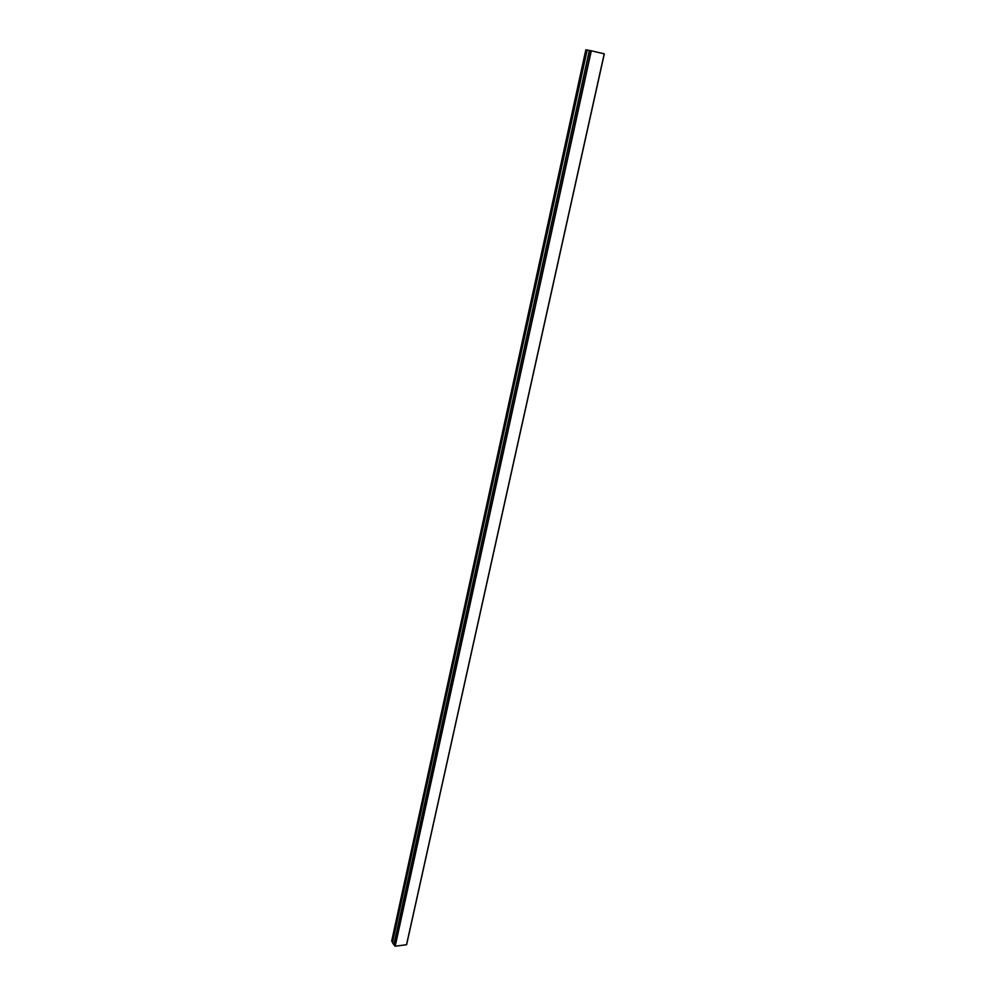 <?xml version="1.0" encoding="UTF-8"?>
<svg xmlns="http://www.w3.org/2000/svg" width="996" height="996" viewBox="0 0 996 996"><rect width="100%" height="100%" fill="white"/><g stroke="black" fill="none" stroke-linecap="round" stroke-linejoin="round"><path stroke-width="1.49" d="M589.47 50.447L393.968 944.656L589.47 50.447L591.026 50.734L395.188 946.2L406.617 944.706L604.298 53.846L406.605 944.656L604.223 53.821L406.517 944.768L395.188 946.2L591.313 50.784L395.188 946.2L591.026 50.734L589.333 50.423L393.968 944.656L394.964 946.113L392.486 942.602L587.179 50.037L585.835 49.8L391.689 941.145L585.86 49.8L589.333 50.423L393.843 944.681L589.47 50.447M391.714 941.046L392.524 942.415L391.714 941.046M604.298 53.846L591.026 50.734L604.323 53.846L406.617 944.706M589.333 50.423L587.179 50.037L392.486 942.602L393.843 944.681L589.333 50.423M391.677 941.096L585.835 49.8"/></g></svg>
